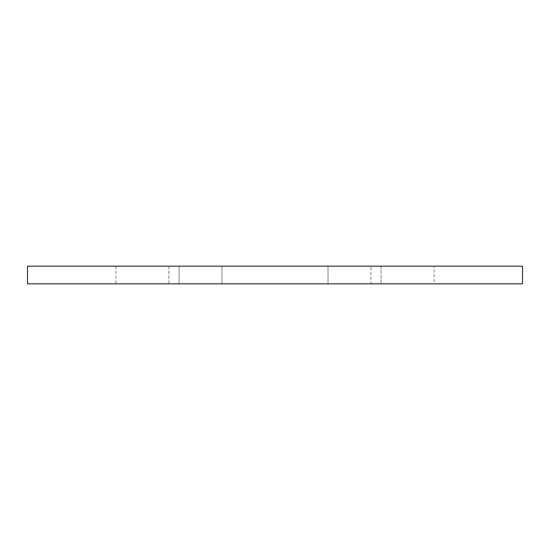 <?xml version="1.0" encoding="UTF-8"?>
<svg xmlns="http://www.w3.org/2000/svg" width="550" height="550" viewBox="0 0 550 550"><rect width="100%" height="100%" fill="white"/><g stroke="black" fill="none" stroke-linecap="round" stroke-linejoin="round"><path stroke-width="0.41" stroke-dasharray="2.75 2.06" d="M434.108 283.841L328.034 283.841L328.034 266.159L370.92 266.159L328.034 266.159L328.034 283.841L370.92 283.841L370.92 266.159L370.92 283.841L434.108 283.841L434.108 266.159L381.074 266.159L434.108 266.159M221.966 283.841L179.08 283.841L179.08 266.159L221.966 266.159L179.08 266.159L179.08 283.841L221.966 283.841L221.966 266.159L221.966 283.841L328.034 283.841L221.966 283.841L221.966 266.159L328.034 266.159L221.966 266.159L221.966 283.841M381.074 266.159L370.92 266.159L381.074 266.159L381.074 283.841L381.074 266.159M168.926 266.159L115.892 266.159L168.926 266.159L168.926 283.841L179.08 283.841L115.892 283.841L168.926 283.841L168.926 266.159M522.5 266.159L27.5 266.159M522.5 283.841L27.5 283.841M328.034 266.159L328.034 283.841L328.034 266.159M115.892 266.159L115.892 283.841"/><path stroke-width="0.82" d="M27.5 283.841L522.5 283.841L522.5 266.159L27.5 266.159L27.5 283.841"/></g></svg>
